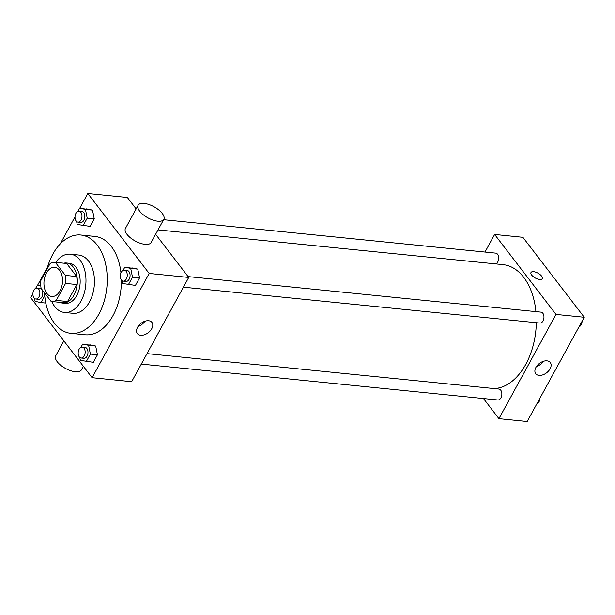 <?xml version="1.0" encoding="UTF-8"?>
<svg xmlns="http://www.w3.org/2000/svg" width="615" height="615" viewBox="0 0 615 615"><rect width="100%" height="100%" fill="white"/><g stroke="black" fill="none" stroke-linecap="round" stroke-linejoin="round"><path stroke-width="0.92" d="M46.901 293.478A14.645 9.24 95.7 0 1 44.872 276.773A14.645 9.24 95.7 0 1 54.712 267.333A14.645 9.24 95.7 0 1 62.438 282.823A14.645 9.24 95.7 0 1 51.775 296.468A14.645 9.24 95.7 0 1 46.901 293.478M56.257 300.389L65.567 283.4A19.665 12.408 95.7 0 0 65.375 275.389L55.373 262.351A19.665 12.408 95.7 0 0 55.212 262.336A19.665 12.408 95.7 0 0 50.222 263.404L40.921 280.394A19.665 12.408 95.7 0 0 41.105 288.412L51.107 301.442A19.665 12.408 95.7 0 0 51.268 301.465A19.665 12.408 95.7 0 0 56.257 300.389L67.558 301.527L76.867 284.537L65.567 283.4M66.351 263.458A19.665 12.408 95.7 0 1 66.512 263.474A19.665 12.408 95.7 0 1 66.674 263.489L55.373 262.351M76.867 284.537A19.665 12.408 95.7 0 0 76.675 276.527L66.674 263.489M67.558 301.527A19.665 12.408 95.7 0 1 62.569 302.603A19.665 12.408 95.7 0 1 62.407 302.58M59.863 302.326A20.134 12.707 -84.3 0 0 62.522 303.064A20.134 12.707 -84.3 0 0 77.183 284.307A20.134 12.707 -84.3 0 0 66.558 263.005A20.134 12.707 -84.3 0 0 63.799 263.197M66.558 263.005L69.387 263.289A20.134 12.707 95.7 0 1 80.011 284.591A20.134 12.707 95.7 0 1 65.351 303.349L62.522 303.064M76.675 276.527L65.375 275.389M51.768 301.511A29.282 18.481 -84.3 0 0 64.437 312.458A29.282 18.481 -84.3 0 0 85.754 285.175A29.282 18.481 -84.3 0 0 70.302 254.179A29.282 18.481 -84.3 0 0 55.711 262.382M64.437 312.458L72.908 313.312A29.282 18.481 -84.3 0 0 94.233 286.029A29.282 18.481 -84.3 0 0 78.774 255.041L70.302 254.179M44.526 292.863A49.415 31.188 -84.3 0 0 70.894 333.345A49.415 31.188 -84.3 0 0 106.872 287.297A49.415 31.188 -84.3 0 0 80.796 235.007A49.415 31.188 -84.3 0 0 52.829 254.187A49.415 31.188 -84.3 0 0 46.84 269.578M80.796 235.007L94.918 236.429A49.415 31.188 95.7 0 1 120.955 272.837M121.393 279.994A5.489 3.467 95.7 0 1 120.632 273.729A5.489 3.467 95.7 0 1 124.322 270.185A5.489 3.467 95.7 0 1 127.22 275.997A5.489 3.467 95.7 0 1 123.215 281.109A5.489 3.467 95.7 0 1 121.393 279.994A49.415 31.188 95.7 0 1 85.016 334.768L70.894 333.345M76.606 221.508L77.198 224.452L90.159 226.405L94.28 218.879L92.504 210.122L79.543 208.17L77.759 211.429M121.878 280.509L122.477 283.454L135.431 285.406L139.551 277.88L137.775 269.124L124.822 267.171L123.038 270.431M32.902 293.801L30.75 297.729L92.112 377.702L149.184 273.46L87.822 193.494L79.773 208.193M75.007 216.895L60.178 243.971M47.532 267.071L37.661 285.099M79.773 357.415L80.373 360.359L93.326 362.312L97.447 354.786L95.671 346.03L82.71 344.077L80.934 347.337M136.13 208.892L127.374 197.477L87.822 193.494M92.112 377.702L131.664 381.684L188.736 277.442L155.618 234.284M188.736 277.442L149.184 273.46M140.689 335.26A9.179 5.912 -37.5 0 1 137.383 333.591A9.179 5.912 -37.5 0 1 141.066 323.305A9.179 5.912 -37.5 0 1 151.943 322.414A9.179 5.912 -37.5 0 1 150.26 330.832A9.179 5.912 -37.5 0 1 140.689 335.26M163.805 219.332L151.121 242.502A14.645 6.327 -151.3 0 1 140.32 243.263A14.645 6.327 -151.3 0 1 126.974 234.33A14.645 6.327 -151.3 0 1 125.437 228.434L138.114 205.272A14.645 6.327 -151.3 0 1 153.996 206.755A14.645 6.327 -151.3 0 1 163.805 219.332A14.645 6.327 -151.3 0 1 153.004 220.101A14.645 6.327 -151.3 0 1 139.659 211.168A14.645 6.327 -151.3 0 1 138.114 205.272M63.868 340.887L55.681 355.839A14.645 6.327 28.7 0 0 65.49 368.423A14.645 6.327 28.7 0 0 81.372 369.907L83.356 366.279M144.94 321.222A9.179 5.912 -37.5 0 1 138.044 326.519M158.017 229.902L503.016 264.642A62.23 39.275 95.7 0 1 535.919 311.628M536.334 322.706A62.23 39.275 95.7 0 1 494.199 388.572M141.304 364.08L497.819 399.973A5.489 3.467 -84.3 0 0 501.502 396.437A5.489 3.467 -84.3 0 0 500.741 390.171A5.489 3.467 -84.3 0 0 498.919 389.049L147.031 353.617M163.605 219.701L495.744 253.142A5.489 3.467 95.7 0 1 498.688 258.092A5.489 3.467 95.7 0 1 495.736 263.912M188.09 276.604L541.023 312.143A5.489 3.467 95.7 0 1 543.921 317.955A5.489 3.467 95.7 0 1 539.924 323.067L183.408 287.174M483.482 398.535L498.926 418.661L555.998 314.426L494.637 234.453L484.997 252.058M498.926 418.661L527.178 421.506L584.25 317.271L522.888 237.298L494.637 234.453M584.25 317.271L555.998 314.426M539.024 375.373A9.179 5.912 -37.5 0 1 535.719 373.697A9.179 5.912 -37.5 0 1 539.401 363.419A9.179 5.912 -37.5 0 1 550.287 362.519A9.179 5.912 -37.5 0 1 548.595 370.937A9.179 5.912 -37.5 0 1 539.024 375.373M531.675 275.082A6.404 2.768 -151.3 0 1 530.999 272.499A6.404 2.768 -151.3 0 1 537.948 273.152A6.404 2.768 -151.3 0 1 542.238 278.657A6.404 2.768 -151.3 0 1 537.51 278.987A6.404 2.768 -151.3 0 1 531.675 275.082M530.999 272.499A6.404 2.768 -151.3 0 1 537.948 273.152A6.404 2.768 -151.3 0 1 542.238 278.657M543.283 361.328A9.179 5.912 -37.5 0 1 536.38 366.625M535.227 406.807L539.509 398.989M539.993 398.105A5.489 3.467 95.7 0 1 537.241 403.571M577.339 329.901L581.613 322.083M582.098 321.199A5.489 3.467 95.7 0 1 579.345 326.665M86.269 361.597L90.382 354.079L88.606 345.315L82.71 344.077M82.218 347.091L85.039 347.375A5.489 3.467 95.7 0 1 87.937 353.187A5.489 3.467 95.7 0 1 83.94 358.299L81.111 358.015A5.489 3.467 95.7 0 1 79.289 356.9A5.489 3.467 95.7 0 1 78.528 350.635A5.489 3.467 95.7 0 1 82.218 347.091A5.489 3.467 95.7 0 1 85.116 352.902A5.489 3.467 95.7 0 1 81.111 358.015M93.326 362.312L97.447 354.786L95.671 346.03L88.606 345.315M95.671 346.03L89.775 344.792M97.447 354.786L90.382 354.079M128.374 284.691L132.486 277.173L130.711 268.409L124.822 267.171M124.322 270.185L127.144 270.469A5.489 3.467 95.7 0 1 130.042 276.281A5.489 3.467 95.7 0 1 126.044 281.393L123.215 281.109M135.431 285.406L139.551 277.88L137.775 269.124L130.711 268.409M137.775 269.124L131.879 267.886M139.551 277.88L132.486 277.173M40.805 285.783L37.438 285.076L35.655 288.335M34.502 298.413L35.093 301.358L40.99 302.595L44.734 295.761M36.938 288.089L39.767 288.374A5.489 3.467 95.7 0 1 42.666 294.185A5.489 3.467 95.7 0 1 38.668 299.297L35.839 299.013A5.489 3.467 95.7 0 1 34.01 297.898A5.489 3.467 95.7 0 1 33.248 291.633A5.489 3.467 95.7 0 1 36.938 288.089A5.489 3.467 95.7 0 1 39.837 293.901A5.489 3.467 95.7 0 1 35.839 299.013M40.782 285.414L37.438 285.076M45.81 303.08L40.99 302.595M83.094 225.69L87.215 218.171L85.439 209.407L79.543 208.17M79.043 211.183L81.872 211.468A5.489 3.467 95.7 0 1 84.77 217.28A5.489 3.467 95.7 0 1 80.773 222.392L77.944 222.107A5.489 3.467 95.7 0 1 76.114 220.993A5.489 3.467 95.7 0 1 75.353 214.727A5.489 3.467 95.7 0 1 79.043 211.183A5.489 3.467 95.7 0 1 81.941 216.995A5.489 3.467 95.7 0 1 77.944 222.107M90.159 226.405L94.28 218.879L92.504 210.122L85.439 209.407M92.504 210.122L86.607 208.885M94.28 218.879L87.215 218.171M66.512 263.474L55.212 262.336M62.569 302.603L51.268 301.465"/></g></svg>

